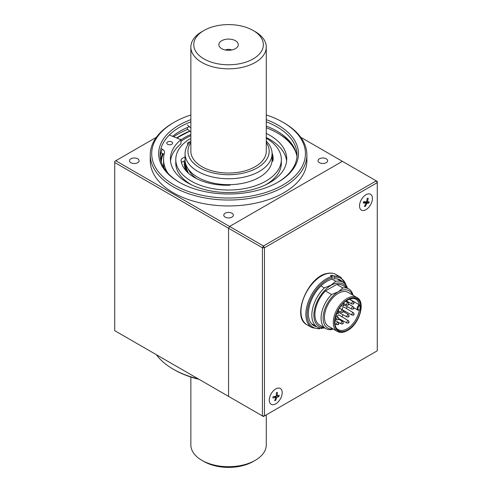 <?xml version="1.0" encoding="UTF-8"?>
<svg xmlns="http://www.w3.org/2000/svg" width="492" height="492" viewBox="0 0 492 492"><rect width="100%" height="100%" fill="white"/><g stroke="black" fill="none" stroke-linecap="round" stroke-linejoin="round"><path stroke-width="0.74" d="M275.741 403.846A9.139 5.277 120 0 0 282.199 392.653A9.139 5.277 120 0 0 275.741 388.926L275.741 388.926A9.139 5.277 120 0 0 269.278 400.113A9.139 5.277 120 0 0 275.741 403.846M365.98 209.647A9.139 5.277 120 0 0 372.444 198.454A9.139 5.277 120 0 0 365.98 194.727L365.98 194.727A9.139 5.277 120 0 0 359.523 205.914A9.139 5.277 120 0 0 365.98 209.647M377.266 350.796L264.456 415.924L264.456 247.777L262.408 247.777L262.408 415.924L264.456 415.924L263.435 416.515L228.565 396.386L263.435 416.515L377.266 350.796L377.266 182.649L264.456 247.777L263.435 246L262.408 247.777L228.565 228.239L229.592 226.461L263.435 246L376.239 180.871L342.395 161.333L229.592 226.461L342.395 161.333L300.76 137.293M156.376 137.293L115.761 160.743L229.592 226.461L228.565 228.239L228.565 396.386L229.592 396.976L114.734 330.667L228.565 396.386L228.565 228.239L114.734 162.52L114.734 330.667M377.266 181.462L376.239 180.871L377.266 182.649L377.266 181.462M266.277 142.569A40.608 23.444 180 0 1 268.657 155.011A40.608 23.444 180 0 1 222.083 174.414A40.608 23.444 180 0 1 188.479 147.526A40.608 23.444 180 0 1 190.859 142.569M266.277 141.106A43.505 25.117 180 0 1 272.076 153.639A43.505 25.117 180 0 1 271.516 157.643A43.505 25.117 180 0 1 225.084 178.676A43.505 25.117 180 0 1 185.06 153.639A43.505 25.117 180 0 1 185.613 149.63A43.505 25.117 180 0 1 190.859 141.106M272.076 153.639L272.076 159.556A43.505 25.117 180 0 1 271.516 163.565A43.505 25.117 180 0 1 225.084 184.598A43.505 25.117 180 0 1 185.06 159.556L185.06 153.639M253.177 30.486L255.231 31.672A37.706 21.771 180 0 1 266.277 47.066A37.706 21.771 180 0 1 265.791 50.541A37.706 21.771 180 0 1 225.545 68.763A37.706 21.771 180 0 1 190.859 47.066A37.706 21.771 180 0 1 191.345 43.591A37.706 21.771 180 0 1 201.905 31.672L203.952 30.486A34.809 20.098 180 0 1 253.177 30.486A34.809 20.098 180 0 1 262.925 47.902A34.809 20.098 180 0 1 223.011 64.532A34.809 20.098 180 0 1 194.205 41.488A34.809 20.098 180 0 1 203.952 30.486M266.277 47.066L266.277 151.265A37.706 21.771 180 0 1 265.791 154.74A37.706 21.771 180 0 1 225.545 172.969A37.706 21.771 180 0 1 190.859 151.265L190.859 47.066M238.159 45.59A9.717 5.609 0 0 0 230.115 39.157A9.717 5.609 0 0 0 218.977 43.8A9.717 5.609 0 0 0 219.696 46.986A9.717 5.609 0 0 0 228.565 50.307A9.717 5.609 0 0 0 237.439 46.986A9.717 5.609 0 0 0 238.159 45.59M231.627 50.018A4.569 2.638 0 0 0 225.502 50.018M266.277 414.873L266.277 444.934A37.706 21.771 180 0 1 265.791 448.409A37.706 21.771 180 0 1 255.231 460.327L253.177 461.514A34.809 20.098 180 0 1 203.952 461.514L201.905 460.327A37.706 21.771 180 0 1 190.859 444.934L190.859 377.032M255.231 460.327A37.706 21.771 180 0 1 201.905 460.327M277.273 395.962L278.878 396.472A15.996 14.348 -137.3 0 0 279.038 395.82A15.996 14.348 -137.3 0 0 279.167 395.168A16.23 6.359 -167.5 0 1 277.07 396.017L276.203 395.519M274.044 396.546L275.797 397.554A16.23 6.359 -167.5 0 1 272.845 397.911A15.996 6.255 -87.9 0 0 272.992 397.265A15.996 6.255 -87.9 0 0 273.134 396.607A16.23 6.359 -167.5 0 0 276.086 396.251A16.23 11.63 76.6 0 0 276.399 392.659A15.996 1.581 172.4 0 0 277.383 392.425A16.23 11.63 76.6 0 1 277.07 396.017M275.797 397.554A16.23 11.63 76.6 0 1 274.628 400.654A15.996 9.68 -142.1 0 0 275.612 400.42L275.083 399.682M278.878 396.472A16.23 6.359 -167.5 0 1 276.781 397.321A16.23 11.63 76.6 0 1 275.612 400.42M276.781 397.321L275.2 396.404M276.602 395.746L276.19 395.617M185.06 163.584A43.505 25.117 0 0 0 185.06 163.818L188.159 172.956M190.859 135.675A60.824 35.117 0 0 0 180.927 141.395M306.971 324.763L311.897 327.604A29.003 16.746 -60 0 1 308.681 300.778A29.003 16.746 -60 0 1 331.879 276.498L330.446 275.668A29.003 16.746 -60 0 1 331.423 275.446A29.003 16.746 -60 0 1 332.389 275.292L333.828 276.117A29.003 16.746 -60 0 1 340.901 277.365L335.981 274.524A29.003 16.746 120 0 0 327.943 273.435A29.003 16.746 120 0 0 304.025 297.279A29.003 16.746 120 0 0 306.971 324.763C291.012 317.272 308.072 275.803 327.58 273.368C330.747 272.759 333.545 273.146 335.981 274.524M332.057 276.639L332.389 275.292M316.811 326.756A26.371 15.227 -60 0 1 310.003 303.835A26.371 15.227 -60 0 1 331.909 279.235L332.303 277.642A28.136 16.242 120 0 0 308.133 306.498A28.136 16.242 120 0 0 319.782 328.416L318.97 328.847M331.879 276.498L332.303 277.642M319.886 327.979L319.782 328.416M346.048 285.169A28.136 16.242 120 0 0 334.246 277.26L333.853 278.853A26.371 15.227 -60 0 1 342.623 282.039M320.163 328.035L321.301 328.533L322.549 328.164M334.246 277.26L333.828 276.117M266.277 133.406A58.154 33.579 0 0 1 269.69 135.226A58.154 33.579 0 0 1 286.725 158.965A58.154 33.579 0 0 1 250.822 189.986A58.154 33.579 0 0 1 187.446 182.704A58.154 33.579 0 0 1 170.41 158.965A58.154 33.579 0 0 1 180.927 139.71L180.927 143.849A58.154 33.579 0 0 0 170.521 161.038M286.608 161.038A58.154 33.579 0 0 0 269.69 139.365A58.154 33.579 0 0 0 266.277 137.551M296.971 156.296A68.326 39.446 0 0 0 277.42 132.981A68.326 39.446 0 0 0 266.277 127.772M171.733 141.93A2.903 1.673 180 0 1 172.581 143.111A2.903 1.673 180 0 1 170.792 144.66A2.903 1.673 180 0 1 167.631 144.297A2.903 1.673 180 0 1 166.782 143.111A2.903 1.673 180 0 1 168.572 141.567A2.903 1.673 180 0 1 171.733 141.93M167.895 173.123A68.326 39.446 180 0 1 163.553 159.279A68.326 39.446 180 0 1 164.445 152.907A7.171 4.139 180 0 0 164.543 152.237A7.171 4.139 180 0 0 160.952 148.652M164.002 167.95A68.326 39.446 180 0 1 163.553 163.424L163.553 159.279M160.982 152.803A7.171 4.139 180 0 1 163.996 154.796M190.859 132.022L187.391 129.156L187.391 127.514M190.859 127.877L187.391 125.017M180.927 139.71L169.758 135.195M190.859 139.433L189.85 138.836A52.792 30.479 0 0 0 175.779 159.556A52.792 30.479 0 0 0 190.699 180.792A52.792 30.479 0 0 0 248.411 187.796A52.792 30.479 0 0 0 281.356 159.556A52.792 30.479 0 0 0 266.43 138.32A52.792 30.479 0 0 0 266.277 138.227M175.779 159.556L175.779 163.11A52.792 30.479 0 0 0 190.699 184.346A52.792 30.479 0 0 0 191.794 184.98M265.336 184.98A52.792 30.479 0 0 0 281.356 163.11L281.356 159.556M273.023 160.386A45.996 26.556 0 0 0 272.076 156.511M271.922 161.64A2.903 1.673 0 0 0 273.017 160.441A45.996 26.556 0 0 0 273.128 158.608A45.996 26.556 0 0 0 272.058 152.914M230.908 184.641A2.903 1.673 180 0 1 228.805 185.238A45.996 26.556 180 0 1 193.971 177.206A45.996 26.556 180 0 1 181.087 160.607A5.658 3.266 180 0 1 181.074 160.374A5.658 3.266 180 0 1 185.06 157.255M181.493 162.692A5.658 3.266 180 0 1 185.109 160.798M187.981 144.587A2.903 1.673 180 0 1 187.452 143.627A2.903 1.673 180 0 1 190.041 141.96M346.712 287.752A24.366 14.065 120 0 0 331.116 285.311A24.366 14.065 120 0 0 314.302 310.587A24.366 14.065 120 0 0 323.798 327.438M324.554 327.875L324.357 327.936A25.818 14.901 -60 0 1 317.186 326.971A25.818 14.901 -60 0 1 324.357 287.912L331.011 285.132L335.821 281.295L331.952 279.062M328.502 326.307A19.582 11.304 -60 0 1 325.507 310.618A19.582 11.304 -60 0 1 338.293 293.367A19.582 11.304 -60 0 1 348.084 292.396L356.903 297.488A19.582 11.304 -60 0 0 347.112 298.459A19.582 11.304 -60 0 0 334.326 315.71A19.582 11.304 -60 0 0 337.327 331.399L328.502 326.307M359.701 309.978L357.825 310.101A3.192 1.845 -60 0 1 357.315 307.611A3.192 1.845 -60 0 1 359.314 304.794L359.953 305.378A2.608 1.507 120 0 0 359.83 305.446A2.608 1.507 120 0 0 357.985 308.638A2.608 1.507 120 0 0 359.83 309.708A2.608 1.507 120 0 0 359.953 309.628L359.314 310.003M339.209 319.462A17.546 10.129 120 0 0 339.683 319.013M341.792 316.688A17.546 10.129 120 0 0 343.17 314.837M344.695 312.352A17.546 10.129 120 0 0 345.218 311.368M346.46 308.546A17.546 10.129 120 0 0 347.124 306.565M342.826 323.066L342.826 323.392L342.826 323.066M348.422 320.704C349.228 321.891 349.185 322.666 348.299 323.041L347.063 323.066A1.359 0.787 -60 0 1 346.842 321.977A1.359 0.787 -60 0 1 347.733 320.772A1.359 0.787 -60 0 1 348.422 320.704L339.093 315.052A1.593 0.922 120 0 0 338.281 315.126A1.593 0.922 120 0 0 337.186 316.756M348.539 322.18L348.539 322.512L348.539 322.18M348.625 316.141L348.625 316.467L348.625 316.141M344.148 307.143A1.593 0.922 120 0 0 343.342 307.217A1.593 0.922 120 0 0 342.297 308.632A1.593 0.922 120 0 0 342.555 309.905L352.118 315.157A1.359 0.787 -60 0 1 351.897 314.068A1.359 0.787 -60 0 1 352.789 312.863A1.359 0.787 -60 0 1 353.484 312.801L344.148 307.143M353.336 308.281L353.336 308.613L353.336 308.281M353.508 303.146L353.508 303.478L353.508 303.146M343.262 305.237L343.262 305.563L343.262 305.237M342.783 311.553L342.783 311.885L342.783 311.553M338.379 318.884L338.379 319.216L338.379 318.884M338.336 323.798L338.336 324.123L338.336 323.798M359.289 310.169A17.546 10.129 120 0 1 347.112 328.773A17.546 10.129 120 0 1 338.342 329.64C330.901 326.793 336.669 305.612 347.549 300.157C350.962 298.306 353.742 297.998 355.888 299.247A17.546 10.129 120 0 1 359.314 304.794L349.584 299.179M359.953 309.628A17.767 10.258 120 0 0 359.953 305.378M352.481 294.936A21.463 12.392 120 0 0 338.293 291.824L342.942 287.955A22.915 13.229 -60 0 1 348.723 288.915A22.915 13.229 -60 0 1 353.01 295.237M333.268 329.056L331.596 329.56A22.915 13.229 -60 0 1 325.815 328.601A22.915 13.229 -60 0 1 331.596 294.511L338.293 291.824A21.463 12.392 120 0 0 323.367 314.806A21.463 12.392 120 0 0 332.906 328.847M325.815 328.601L319.659 325.052A22.915 13.229 -60 0 1 325.446 290.957L331.596 294.511M342.942 287.955L336.786 284.407L325.446 290.957M336.786 284.407A22.915 13.229 -60 0 1 342.573 285.36L348.723 288.915M320.969 285.957L324.357 287.912M335.821 281.295A25.818 14.901 -60 0 1 342.998 282.26A25.818 14.901 -60 0 1 347.493 288.201M364.08 201.64L366.891 203.264A16.23 12.669 -88 0 1 365.23 206.419A15.996 7.497 43.5 0 1 364.326 206.382A16.23 12.669 -88 0 0 365.987 203.233A16.23 3.893 19.9 0 1 363.231 202.907A15.996 7.171 102.8 0 0 363.477 202.249A15.996 7.171 102.8 0 0 363.711 201.585A16.23 3.893 19.9 0 0 366.466 201.911A16.23 12.669 -88 0 0 367.272 198.264A15.996 0.603 -0.7 0 1 368.176 198.294L367.26 198.338M366.891 203.264A16.23 3.893 19.9 0 0 368.791 203.098A15.996 15.27 57.6 0 0 369.043 202.446A15.996 15.27 57.6 0 0 369.271 201.775A16.23 3.893 19.9 0 1 367.37 201.941A16.23 12.669 -88 0 0 368.176 198.294M365.23 206.419L364.763 205.687M368.791 203.098L365.79 201.855M367.37 201.941L366.595 201.492M365.987 203.233L363.613 201.868M199.032 379.332A76.863 44.378 180 0 1 174.217 369.744L173.19 369.148A78.314 45.215 0 0 0 198.208 378.858M137.686 158.787A4.785 2.761 0 0 0 132.465 158.19A4.785 2.761 0 0 0 129.513 160.743A4.785 2.761 0 0 0 130.915 162.698A4.785 2.761 0 0 0 136.13 163.295A4.785 2.761 0 0 0 139.082 160.743A4.785 2.761 0 0 0 137.686 158.787M231.953 213.214A4.785 2.761 0 0 0 226.732 212.612A4.785 2.761 0 0 0 223.78 215.164A4.785 2.761 0 0 0 225.182 217.12A4.785 2.761 0 0 0 230.397 217.716A4.785 2.761 0 0 0 233.349 215.164A4.785 2.761 0 0 0 231.953 213.214M326.221 158.787A4.785 2.761 0 0 0 321.005 158.19A4.785 2.761 0 0 0 318.047 160.743A4.785 2.761 0 0 0 319.449 162.698A4.785 2.761 0 0 0 324.665 163.295A4.785 2.761 0 0 0 327.623 160.743A4.785 2.761 0 0 0 326.221 158.787M150.251 154.82L150.251 160.743A78.314 45.215 0 0 0 173.19 192.71A78.314 45.215 0 0 0 258.534 202.513A78.314 45.215 0 0 0 306.879 160.743L306.879 154.82A78.314 45.215 180 0 1 258.534 196.591A78.314 45.215 180 0 1 173.19 186.794A78.314 45.215 180 0 1 150.251 154.82A78.314 45.215 180 0 1 173.19 122.852L174.217 122.256A76.863 44.378 0 0 0 174.217 185.017A76.863 44.378 0 0 0 282.918 185.017A76.863 44.378 0 0 0 282.918 122.256L283.945 122.852A78.314 45.215 180 0 1 306.879 154.82M266.277 119.654A69.901 40.356 180 0 1 277.998 125.097A69.901 40.356 180 0 1 277.998 182.175A69.901 40.356 180 0 1 179.137 182.175L179.137 182.175A69.901 40.356 180 0 1 190.859 119.654M277.476 182.47A68.456 39.52 0 0 0 297.02 154.82A68.456 39.52 0 0 0 276.971 126.875A68.456 39.52 0 0 0 266.277 121.838M190.859 121.838A68.456 39.52 0 0 0 160.115 154.82A68.456 39.52 0 0 0 179.654 182.47M160.214 156.954A68.456 39.52 180 0 1 162.28 149.217M172.587 136.333A68.456 39.52 180 0 1 189.402 126.672M266.277 126.1A68.456 39.52 180 0 1 276.971 131.136A68.456 39.52 180 0 1 296.608 154.765M283.945 122.852L282.918 122.256A76.863 44.378 0 0 0 266.277 114.968M190.859 114.968A76.863 44.378 0 0 0 174.217 122.256M174.217 369.744L173.19 369.148A78.314 45.215 0 0 1 156.376 354.707M115.761 160.743L114.734 161.333L114.734 162.52M187.68 129.396A71.789 41.445 0 0 0 173.658 136.77M291.461 143.48A71.789 41.445 0 0 0 279.917 134.5M160.681 159.906A68.16 39.354 180 0 1 162.6 153.553M176.64 137.975A68.16 39.354 180 0 1 189.758 131.112M196.825 178.762A41.476 23.948 180 0 1 188.276 169.039M188.768 173.498A43.505 25.117 180 0 1 185.183 161.45M190.859 134.433A62.361 36.002 0 0 0 180.927 139.876M184.346 160.964A44.378 25.621 0 0 0 186.585 171.419M272.789 160.982A44.378 25.621 0 0 0 272.076 158.061M347.727 299.523A18.708 10.799 120 0 0 334.498 322.438A18.708 10.799 120 0 0 347.727 330.071A18.708 10.799 120 0 0 360.956 307.162A18.708 10.799 120 0 0 347.727 299.523M347.727 329.837A18.419 10.633 -60 0 1 334.708 322.315A18.419 10.633 -60 0 1 347.727 299.757A18.419 10.633 -60 0 1 360.753 307.279A18.419 10.633 -60 0 1 347.727 329.837M342.709 321.59C343.514 322.77 343.471 323.552 342.586 323.927L341.35 323.945A1.359 0.787 -60 0 1 341.128 322.857A1.359 0.787 -60 0 1 342.02 321.651A1.359 0.787 -60 0 1 342.709 321.59L338.693 319.154M348.508 314.665C349.314 315.846 349.271 316.627 348.385 317.002L347.149 317.02A1.359 0.787 -60 0 1 346.928 315.932A1.359 0.787 -60 0 1 347.819 314.726A1.359 0.787 -60 0 1 348.508 314.665L343.231 311.467M353.6 314.277L353.6 314.603L353.6 314.277M353.219 306.805C354.025 307.992 353.982 308.767 353.096 309.142L351.86 309.167A1.359 0.787 -60 0 1 351.639 308.078A1.359 0.787 -60 0 1 352.53 306.873A1.359 0.787 -60 0 1 353.219 306.805L348.785 304.118M353.391 301.67C354.197 302.857 354.16 303.632 353.268 304.007L352.032 304.031A1.359 0.787 -60 0 1 351.811 302.943A1.359 0.787 -60 0 1 352.702 301.731A1.359 0.787 -60 0 1 353.391 301.67L349.4 299.253M348.207 302.801C349.012 303.988 348.969 304.763 348.078 305.138L346.842 305.163A1.359 0.787 -60 0 1 346.62 304.074A1.359 0.787 -60 0 1 347.512 302.869A1.359 0.787 -60 0 1 348.207 302.801L345.771 301.332M348.324 304.277L348.324 304.61L348.324 304.277M343.145 303.761C343.951 304.942 343.908 305.723 343.022 306.098L341.78 306.122A1.359 0.787 -60 0 1 341.491 305.464M342.666 310.083C343.471 311.264 343.428 312.045 342.543 312.414L341.3 312.438A1.359 0.787 -60 0 1 341.085 311.35A1.359 0.787 -60 0 1 341.977 310.144A1.359 0.787 -60 0 1 342.666 310.083L339.511 308.17M338.262 317.408C339.068 318.588 339.025 319.369 338.139 319.745L336.897 319.769A1.359 0.787 -60 0 1 336.682 318.681A1.359 0.787 -60 0 1 337.573 317.469A1.359 0.787 -60 0 1 338.262 317.408L335.888 315.969M337.77 311.208A1.359 0.787 -60 0 1 338.17 311.264L337.844 311.067M336.811 313.625A1.359 0.787 -60 0 1 336.719 313.558L338.047 313.601C338.939 313.226 338.982 312.445 338.17 311.264M338.287 312.74L338.287 313.072L338.287 312.74M338.219 322.322C339.025 323.502 338.982 324.283 338.09 324.659L336.854 324.683A1.359 0.787 -60 0 1 336.633 323.595A1.359 0.787 -60 0 1 337.524 322.383A1.359 0.787 -60 0 1 338.219 322.322L335.034 320.39M189.967 131.284A67.293 38.85 0 0 0 177.028 138.129M163.172 153.947A67.293 38.85 0 0 0 161.296 162.132M311.897 327.604L319.302 328.92M346.712 286.307L340.901 277.365M337.327 331.399C340.187 332.979 343.594 332.672 347.549 330.47C359.351 324.308 366.091 301.904 356.903 297.488M352.118 315.157L353.354 315.138C354.246 314.763 354.289 313.982 353.484 312.801M336.854 324.683L335.058 323.693M336.897 319.769L335.224 318.847M341.3 312.438L338.053 310.655M341.78 306.122L341.214 305.809M346.842 305.163L343.465 303.306M352.032 304.031L346.356 300.913M351.86 309.167L343.736 304.708M347.149 317.02L338.773 312.42M347.063 323.066L338.859 318.564M341.35 323.945L336.571 321.325M357.825 310.101L353.816 307.783M317.186 326.971L311.405 323.638M342.998 282.26L337.223 278.921M160.712 160.035L162.686 153.602M176.714 138L189.783 131.13"/></g></svg>
